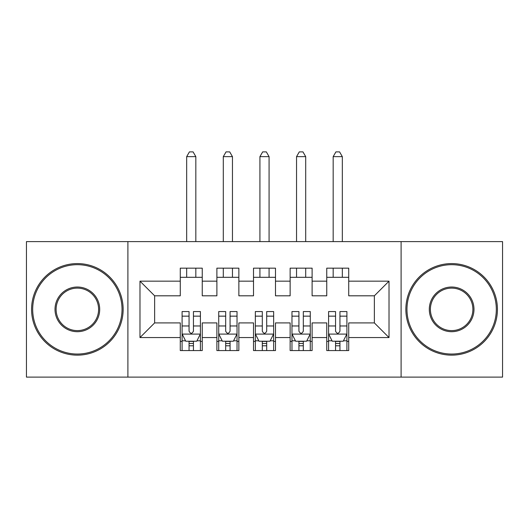 <?xml version="1.0" encoding="UTF-8"?>
<svg xmlns="http://www.w3.org/2000/svg" width="529" height="529" viewBox="0 0 529 529"><rect width="100%" height="100%" fill="white"/><g stroke="black" fill="none" stroke-linecap="round" stroke-linejoin="round"><path stroke-width="0.79" d="M401.101 377.117L502.55 377.117L502.55 241.608L401.101 241.608L401.101 377.117L127.899 377.117L127.899 241.608L26.45 241.608L26.45 377.117L127.899 377.117M401.101 241.608L127.899 241.608M139.98 337.562L139.98 281.163L180.27 281.163L180.27 295.81L154.633 295.81L154.633 322.915L139.98 337.562L180.27 337.562L180.27 350.562L202.243 350.562L202.243 337.562L216.89 337.562L216.89 350.562L238.863 350.562L238.863 337.562L253.51 337.562L253.51 350.562L275.49 350.562L275.49 337.562L290.137 337.562L290.137 350.562L312.11 350.562L312.11 337.562L326.757 337.562L326.757 350.562L348.73 350.562L348.73 322.915L374.367 322.915L374.367 295.81L348.73 295.81L348.73 281.163L389.02 281.163L389.02 337.562L348.73 337.562M348.73 281.163L348.73 268.163L326.757 268.163L326.757 281.163L312.11 281.163L312.11 268.163L290.137 268.163L290.137 281.163L275.49 281.163L275.49 268.163L253.51 268.163L253.51 281.163L238.863 281.163L238.863 268.163L216.89 268.163L216.89 281.163L202.243 281.163L202.243 268.163L180.27 268.163L180.27 281.163M312.11 337.562L312.11 322.915L326.757 322.915L326.757 337.562M389.02 281.163L374.367 295.81M275.49 337.562L275.49 322.915L290.137 322.915L290.137 337.562M326.757 281.163L326.757 295.81L312.11 295.81L312.11 281.163M238.863 337.562L238.863 322.915L253.51 322.915L253.51 337.562M290.137 281.163L290.137 295.81L275.49 295.81L275.49 281.163M202.243 337.562L202.243 322.915L216.89 322.915L216.89 337.562M253.51 281.163L253.51 295.81L238.863 295.81L238.863 281.163M154.633 322.915L180.27 322.915L180.27 337.562M216.89 281.163L216.89 295.81L202.243 295.81L202.243 281.163M326.757 277.315L348.73 277.315M290.137 277.315L312.11 277.315M253.51 277.315L275.49 277.315M216.89 277.315L238.863 277.315M180.27 277.315L202.243 277.315M180.27 341.41L182.095 341.41M200.412 341.41L202.243 341.41M216.89 341.41L218.722 341.41M237.032 341.41L238.863 341.41M253.51 341.41L255.342 341.41M273.658 341.41L275.49 341.41M290.137 341.41L291.968 341.41M310.278 341.41L312.11 341.41M326.757 341.41L328.588 341.41M346.905 341.41L348.73 341.41M139.98 281.163L154.633 295.81M374.367 322.915L389.02 337.562M189.058 345.801L193.449 345.801M182.095 316.15L189.058 316.15L189.058 311.561L182.095 311.561L182.095 333.898L185.758 341.225L196.748 341.225L200.412 333.898L200.412 311.561L193.449 311.561L193.449 316.15L200.412 316.15M200.412 333.898L200.412 350.562M182.095 333.898L182.095 350.562M193.449 341.225L193.449 350.562M189.058 350.562L189.058 341.225M189.058 316.15L189.058 331.154C190.519 333.978 191.987 333.978 193.449 331.154L193.449 316.15M189.058 341.41L193.449 341.41M195.829 277.315L195.829 268.163M195.829 241.608L195.829 156.644L186.677 156.644L186.677 241.608M186.677 277.315L186.677 268.163M186.677 156.644L189.422 151.883L193.085 151.883L195.829 156.644M225.678 345.801L230.075 345.801M218.722 316.15L225.678 316.15L225.678 311.561L218.722 311.561L218.722 333.898L222.385 341.225L233.368 341.225L237.032 333.898L237.032 311.561L230.075 311.561L230.075 316.15L237.032 316.15M237.032 333.898L237.032 350.562M218.722 333.898L218.722 350.562M230.075 341.225L230.075 350.562M225.678 350.562L225.678 341.225M225.678 316.15L225.678 331.154C227.139 333.978 228.607 333.978 230.075 331.154L230.075 316.15M225.678 341.41L230.075 341.41M232.456 277.315L232.456 268.163M232.456 241.608L232.456 156.644L223.298 156.644L223.298 241.608M223.298 277.315L223.298 268.163M223.298 156.644L226.048 151.883L229.705 151.883L232.456 156.644M262.305 345.801L266.695 345.801M255.342 316.15L262.305 316.15L262.305 311.561L255.342 311.561L255.342 333.898L259.005 341.225L269.995 341.225L273.658 333.898L273.658 311.561L266.695 311.561L266.695 316.15L273.658 316.15M273.658 333.898L273.658 350.562M255.342 333.898L255.342 350.562M266.695 341.225L266.695 350.562M262.305 350.562L262.305 341.225M262.305 316.15L262.305 331.154C263.766 333.978 265.227 333.978 266.695 331.154L266.695 316.15M262.305 341.41L266.695 341.41M269.076 277.315L269.076 268.163M269.076 241.608L269.076 156.644L259.924 156.644L259.924 241.608M259.924 277.315L259.924 268.163M259.924 156.644L262.668 151.883L266.332 151.883L269.076 156.644M77.353 354.046A44.681 44.681 0 0 0 122.034 309.366A44.681 44.681 0 0 0 77.353 264.685A44.681 44.681 0 0 0 32.679 309.366A44.681 44.681 0 0 0 77.353 354.046M77.353 263.587A45.778 45.778 0 0 1 123.138 309.366A45.778 45.778 0 0 1 77.353 355.144A45.778 45.778 0 0 1 31.575 309.366A45.778 45.778 0 0 1 77.353 263.587M77.353 331.703A22.337 22.337 0 0 1 55.016 309.366A22.337 22.337 0 0 1 77.353 287.022A22.337 22.337 0 0 1 99.697 309.366A22.337 22.337 0 0 1 77.353 331.703M77.353 288.12A21.239 21.239 0 0 0 56.114 309.366A21.239 21.239 0 0 0 77.353 330.605A21.239 21.239 0 0 0 98.599 309.366A21.239 21.239 0 0 0 77.353 288.12M451.647 354.046A44.681 44.681 0 0 0 496.321 309.366A44.681 44.681 0 0 0 451.647 264.685A44.681 44.681 0 0 0 406.966 309.366A44.681 44.681 0 0 0 451.647 354.046M451.647 263.587A45.778 45.778 0 0 1 497.425 309.366A45.778 45.778 0 0 1 451.647 355.144A45.778 45.778 0 0 1 405.862 309.366A45.778 45.778 0 0 1 451.647 263.587M451.647 331.703A22.337 22.337 0 0 1 429.303 309.366A22.337 22.337 0 0 1 451.647 287.022A22.337 22.337 0 0 1 473.984 309.366A22.337 22.337 0 0 1 451.647 331.703M451.647 288.12A21.239 21.239 0 0 0 430.401 309.366A21.239 21.239 0 0 0 451.647 330.605A21.239 21.239 0 0 0 472.886 309.366A21.239 21.239 0 0 0 451.647 288.12M298.925 345.801L303.322 345.801M291.968 316.15L298.925 316.15L298.925 311.561L291.968 311.561L291.968 333.898L295.632 341.225L306.615 341.225L310.278 333.898L310.278 311.561L303.322 311.561L303.322 316.15L310.278 316.15M310.278 333.898L310.278 350.562M291.968 333.898L291.968 350.562M303.322 341.225L303.322 350.562M298.925 350.562L298.925 341.225M298.925 316.15L298.925 331.154C300.386 333.978 301.854 333.978 303.322 331.154L303.322 316.15M298.925 341.41L303.322 341.41M305.702 277.315L305.702 268.163M305.702 241.608L305.702 156.644L296.544 156.644L296.544 241.608M296.544 277.315L296.544 268.163M296.544 156.644L299.295 151.883L302.952 151.883L305.702 156.644M335.551 345.801L339.942 345.801M328.588 316.15L335.551 316.15L335.551 311.561L328.588 311.561L328.588 333.898L332.252 341.225L343.242 341.225L346.905 333.898L346.905 311.561L339.942 311.561L339.942 316.15L346.905 316.15M346.905 333.898L346.905 350.562M328.588 333.898L328.588 350.562M339.942 341.225L339.942 350.562M335.551 350.562L335.551 341.225M335.551 316.15L335.551 331.154C337.013 333.978 338.474 333.978 339.942 331.154L339.942 316.15M335.551 341.41L339.942 341.41M342.323 277.315L342.323 268.163M342.323 241.608L342.323 156.644L333.171 156.644L333.171 241.608M333.171 277.315L333.171 268.163M333.171 156.644L335.915 151.883L339.578 151.883L342.323 156.644M182.188 334.083L200.319 334.083M200.412 340.788L196.967 340.788M185.54 340.788L182.095 340.788M193.449 325.97L200.412 325.97M182.095 325.97L189.058 325.97M189.058 343.473L193.449 343.473M218.814 334.083L236.939 334.083M237.032 340.788L233.593 340.788M222.167 340.788L218.722 340.788M230.075 325.97L237.032 325.97M218.722 325.97L225.678 325.97M225.678 343.473L230.075 343.473M255.434 334.083L273.566 334.083M273.658 340.788L270.213 340.788M258.787 340.788L255.342 340.788M266.695 325.97L273.658 325.97M255.342 325.97L262.305 325.97M262.305 343.473L266.695 343.473M292.061 334.083L310.186 334.083M310.278 340.788L306.833 340.788M295.407 340.788L291.968 340.788M303.322 325.97L310.278 325.97M291.968 325.97L298.925 325.97M298.925 343.473L303.322 343.473M328.681 334.083L346.812 334.083M346.905 340.788L343.46 340.788M332.033 340.788L328.588 340.788M339.942 325.97L346.905 325.97M328.588 325.97L335.551 325.97M335.551 343.473L339.942 343.473"/></g></svg>
